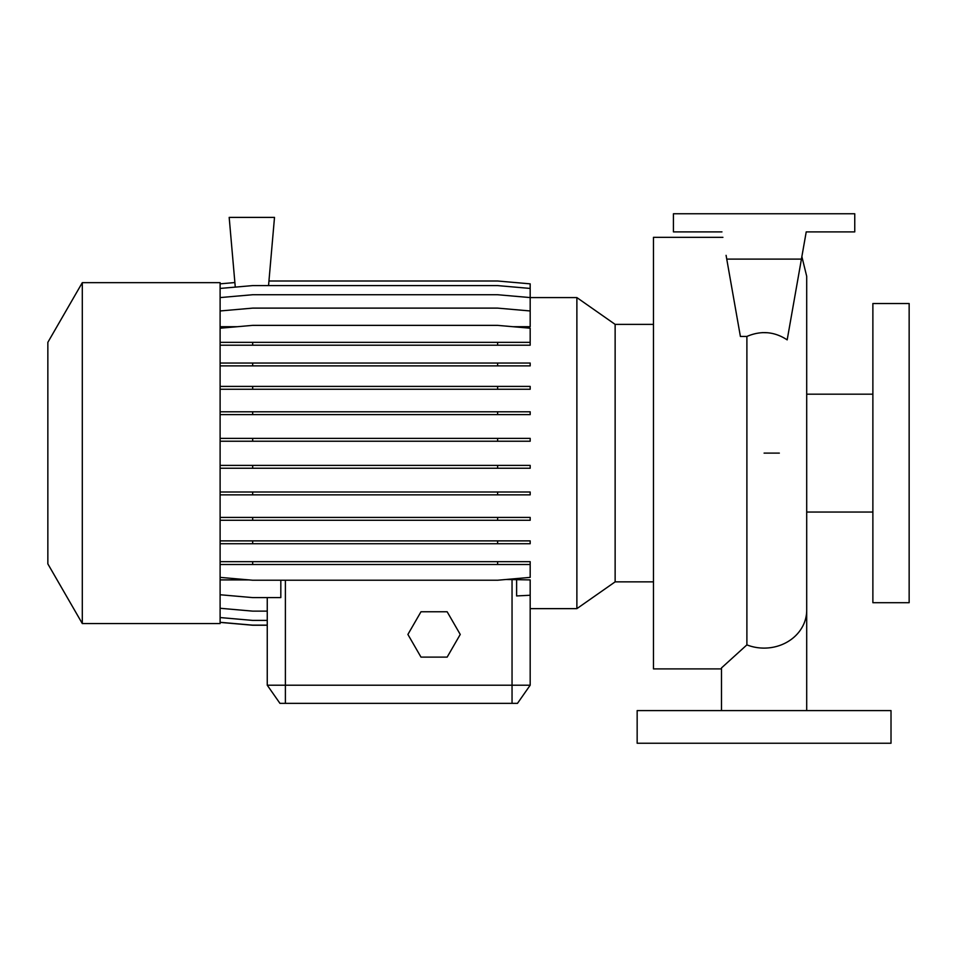 <?xml version="1.0" encoding="UTF-8"?>
<svg xmlns="http://www.w3.org/2000/svg" width="957" height="957" viewBox="0 0 957 957"><rect width="100%" height="100%" fill="white"/><g stroke="black" fill="none" stroke-linecap="round" stroke-linejoin="round"><path stroke-width="1.44" d="M722.918 237.336L653.475 237.336L653.475 668.895L721.482 668.895M721.482 710.596L721.482 667.938L746.891 644.886L746.891 336.445C761.03 330.392 774.464 331.529 787.18 339.867L801.428 259.096L726.746 259.096L740.395 336.445L746.891 336.445M268.941 280.999L497.616 280.999L530.178 283.846L530.178 297.579L576.88 297.591L615.136 324.375L615.136 581.856L653.475 581.856M576.88 297.591L576.88 608.64L615.136 581.856M82.302 453.116L82.302 623.557L220.11 623.557L220.11 282.662L82.302 282.662L82.302 453.116M82.302 282.662L47.85 342.343L47.85 563.888L82.302 623.557M872.88 453.116L872.88 602.707L909.15 602.707L909.15 303.525L872.88 303.525L872.88 453.116M891.015 710.596L637.159 710.596L637.159 743.242L891.015 743.242L891.015 710.596M248.964 579.906L220.11 579.906M576.88 608.64L530.178 608.64L530.178 685.212L517.486 703.347L279.946 703.347L267.254 685.212L530.178 685.212L530.178 579.906L506.097 579.487M267.254 597.599L267.254 685.212L267.254 625.232L252.672 625.232L220.11 622.385M220.11 310.965L252.672 308.118L497.616 308.118L530.178 310.965L530.178 326.708L512.892 326.708M237.396 326.708L220.11 326.708M516.613 579.906L516.613 595.936L530.178 595.254M220.11 594.752L252.672 597.599L280.82 597.599L280.82 580.229M726.746 259.096L726.088 255.352M801.428 259.096L806.225 231.893L854.757 231.893L854.757 213.758L673.429 213.758L673.429 231.893L721.949 231.893M767.67 332.737L762.274 332.617M220.11 363.038L530.178 363.038L530.178 365.885L220.11 365.885M252.672 363.038L252.672 365.885M497.616 363.038L497.616 365.885M220.11 465.389L530.178 465.389L530.178 468.236L220.11 468.236M252.672 465.389L252.672 468.236M497.616 465.389L497.616 468.236M220.11 561.663L530.178 561.663L530.178 564.51L220.11 564.51M252.672 561.663L252.672 564.51M497.616 561.663L497.616 564.51M220.11 577.382L252.672 580.229L497.616 580.229L530.178 577.382L530.178 564.51M220.11 622.301L252.672 625.148L267.254 625.148M268.546 285.593L274.503 217.395L229.178 217.395L235.278 287.112M220.11 283.846L234.872 282.554M220.11 386.413L530.178 386.413L530.178 389.26L220.11 389.26M252.672 386.413L252.672 389.26M497.616 386.413L497.616 389.26M220.11 492.006L530.178 492.006L530.178 494.853L220.11 494.853M252.672 492.006L252.672 494.853M497.616 492.006L497.616 494.853M220.11 345.202L530.178 345.202L530.178 328.215L497.616 325.368L252.672 325.368L220.11 328.215M220.11 342.355L252.672 342.355L252.672 345.202M252.672 342.355L497.616 342.355L497.616 345.202M497.616 342.355L530.178 342.355M220.11 411.785L530.178 411.785L530.178 414.632L220.11 414.632M252.672 411.785L252.672 414.632M497.616 411.785L497.616 414.632M220.11 517.426L530.178 517.426L530.178 520.273L220.11 520.273M252.672 517.426L252.672 520.273M497.616 517.426L497.616 520.273M220.11 617.552L252.672 620.399L267.254 620.399M220.11 288.44L252.672 285.593L497.616 285.593L530.178 288.44M220.11 438.378L530.178 438.378L530.178 441.225L220.11 441.225M252.672 438.378L252.672 441.225M497.616 438.378L497.616 441.225M220.11 540.884L530.178 540.884L530.178 543.732L220.11 543.732M252.672 540.884L252.672 543.732M497.616 540.884L497.616 543.732M220.11 297.579L252.672 294.732L497.616 294.732L530.178 297.579L530.178 310.965M220.11 608.269L252.672 611.128L267.254 611.128M420.984 611.774L407.897 634.443L420.984 657.112L447.158 657.112L460.245 634.443L447.158 611.774L420.984 611.774M806.703 710.596L806.703 610.231A42.61 37.873 180 0 1 764.093 648.104A42.61 37.873 180 0 1 746.891 644.886M285.389 703.347L285.389 580.229M512.043 703.347L512.043 579.487M779.333 453.116L764.093 453.116M806.703 512.043L872.88 512.043M806.703 394.188L872.88 394.188M615.136 324.375L653.475 324.375M806.703 610.231L806.703 276.322L801.87 256.608"/></g></svg>
